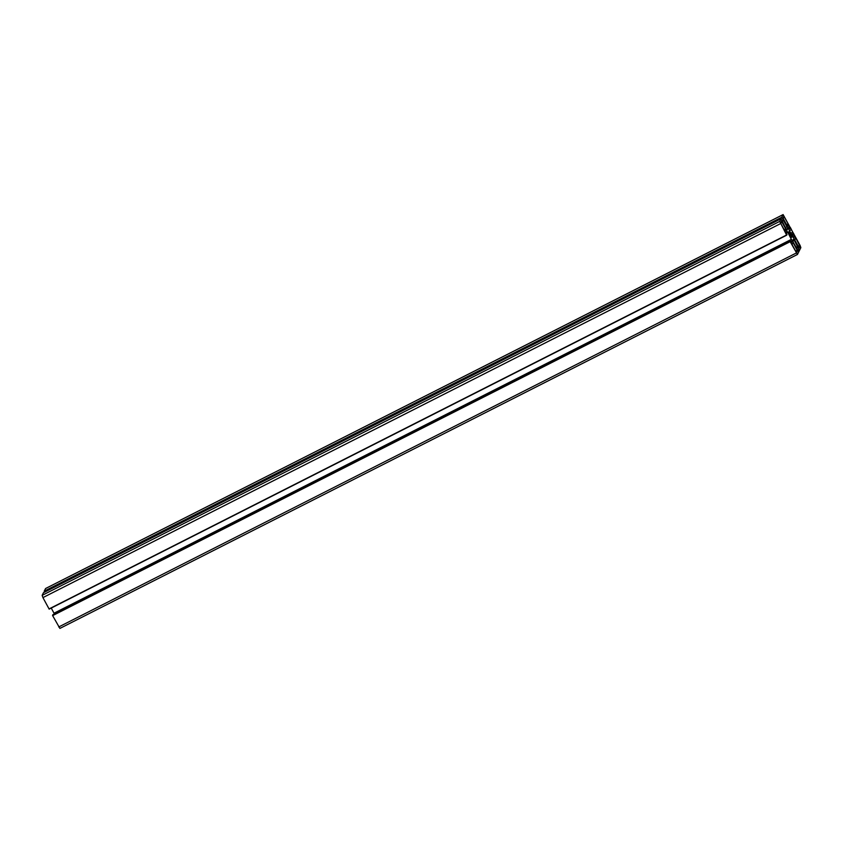 <?xml version="1.0" encoding="UTF-8"?>
<svg xmlns="http://www.w3.org/2000/svg" width="843" height="843" viewBox="0 0 843 843"><rect width="100%" height="100%" fill="white"/><g stroke="black" fill="none" stroke-linecap="round" stroke-linejoin="round"><path stroke-width="1.26" d="M788.131 223.859L783.832 216.166L783.305 218.727L787.604 226.43L788.437 224.765L788.131 223.859L786.519 224.681M798.721 251.488L798.426 250.234L798.753 249.612L799.406 250.097L793.526 239.001L792.715 240.624L793.337 242.436L798.679 251.509M794.485 240.129L792.831 240.961M794.886 240.234L799.206 247.916L800.018 246.272L795.876 238.253L795.392 237.684L794.886 240.234M785.665 228.822L781.366 221.129L780.85 223.69L785.139 231.393L785.971 229.728L785.665 228.822L784.053 229.644M792.42 245.197L796.719 252.9L797.246 250.329L793.411 243.216L792.947 242.636L792.114 244.291L792.42 245.197M789.09 231.677L789.09 231.783A3.151 0.569 63.1 0 0 788.848 231.72A3.151 0.569 63.1 0 0 788.806 232.341L789.333 233.88A3.151 0.569 63.1 0 0 790.65 236.314L791.451 237.273A3.151 0.569 63.1 0 0 791.703 237.336A3.151 0.569 63.1 0 0 791.746 236.714L791.219 235.176A3.151 0.569 63.1 0 0 789.902 232.742L789.09 231.677M792.715 232.225L790.46 227.652L790.144 228.284L789.08 226.535L788.363 227.979L788.985 229.781L792.778 236.83L793.737 237.958L794.454 236.525L793.821 233.89L792.715 232.225L790.818 233.195M793.706 233.669L791.64 234.712M793.821 233.89L791.756 234.934M787.773 232.225L792.188 241.077L791.472 242.521L790.407 240.771L790.186 241.678L797.446 254.47L800.85 247.652L800.07 245.397L783.105 214.586L781.767 217.241L787.836 228.432L787.025 230.055L786.066 228.927L781.008 218.78L779.701 221.403L786.582 234.997L787.035 234.544L786.097 232.542L786.814 231.098L787.773 232.225L786.287 232.984M791.566 239.275L54.015 613.219L51.244 608.066M54.279 613.989L54.015 613.219M792.188 241.077L790.976 241.688M52.856 614.716L790.407 240.771L52.856 614.716L52.635 615.622L59.895 628.414L797.394 254.481M44.658 592.113L44.215 591.185L45.606 588.519M783.558 220.518L782.325 221.14L783.558 220.518M787.214 226.619L785.339 227.578M787.836 228.432L786.308 229.201M780.997 218.79L43.446 592.724L42.15 595.348L42.93 597.603L49.168 609.12L786.73 235.176L49.168 609.12M784.296 216.746L783.273 217.262M788.437 224.765L786.962 225.513M797.847 246.367L795.971 247.315M797.931 246.641L796.108 247.568M797.784 246.936L796.192 247.737M797.942 247.389L796.424 248.158M795.876 238.253L794.854 238.759M799.701 245.366L798.1 246.188M800.018 246.272L798.542 247.02M781.83 221.709L780.818 222.225M785.971 229.728L784.496 230.476M793.411 243.216L792.388 243.722M797.246 250.329L795.634 251.151M797.552 251.235L796.077 251.983M789.47 231.604L788.763 231.941M789.775 232.478L788.69 233.026M789.902 232.742L788.879 233.258M791.219 235.176L790.239 235.671M791.356 235.418L790.386 235.914M791.819 235.966L790.755 236.504M791.988 236.272L790.871 236.841M791.746 236.714L790.966 237.115L791.746 236.662M793.484 233.406L791.482 234.417M793.516 234.512L791.956 235.302M793.663 234.965L792.178 235.724M794.359 236.251L792.905 236.988M794.454 236.525L793.094 237.21M789.912 227.989L788.595 228.664M788.721 229.011L790.144 228.284L788.711 229.001M790.723 228.295L788.806 229.264M791.366 229.707L789.459 230.676M790.091 241.414L52.54 615.348M790.186 241.678L52.635 615.622M796.287 253.016L58.736 626.96M783.063 214.628L45.511 588.572M781.767 217.241L44.215 591.185M781.861 217.515L44.31 591.459M783.326 220.234L782.146 220.824M783.853 220.381L782.336 221.161M779.701 221.403L42.15 595.348M780.481 223.658L42.93 597.603M786.582 234.997L49.031 608.941M797.446 254.47L59.895 628.414M783.105 214.586L45.554 588.53M781.008 218.78L43.457 592.724"/></g></svg>
